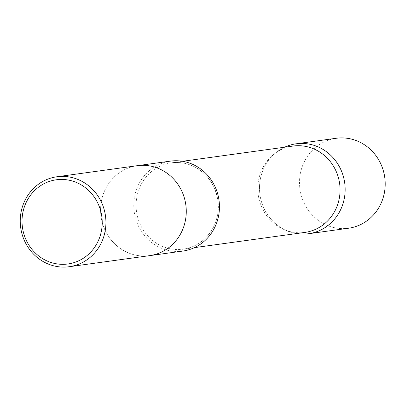 <?xml version="1.0" encoding="UTF-8"?>
<svg xmlns="http://www.w3.org/2000/svg" width="405" height="405" viewBox="0 0 405 405"><rect width="100%" height="100%" fill="white"/><g stroke="black" fill="none" stroke-linecap="round" stroke-linejoin="round"><path stroke-width="0.3" stroke-dasharray="2.02 1.52" d="M100.597 208.772A45.401 42.793 82.2 0 1 137.229 165.696A45.401 42.793 -97.8 0 0 100.597 208.772A45.401 42.793 -97.8 0 0 149.627 255.646A45.401 42.793 82.2 0 1 100.597 208.772M182.817 251.07A45.401 42.793 82.2 0 1 133.787 204.201A45.401 42.793 82.2 0 1 170.419 161.124M304.889 232.414A43.583 41.082 82.2 0 1 283.834 229.473A43.583 41.082 82.2 0 1 257.818 187.414A43.583 41.082 82.2 0 1 273.512 154.589A43.583 41.082 82.2 0 1 292.987 146.063M259.499 186.872A45.39 42.783 82.2 0 1 275.84 152.685A45.39 42.783 82.2 0 1 284.538 147.228A45.39 42.783 -97.8 0 0 259.499 186.872A45.39 42.783 -97.8 0 0 296.44 233.579A45.39 42.783 82.2 0 1 286.593 230.673A45.39 42.783 82.2 0 1 259.499 186.872M348.543 228.228A45.401 42.793 82.2 0 1 299.523 181.354A45.401 42.793 82.2 0 1 336.145 138.282M136.1 204.191A43.583 41.082 82.2 0 1 171.264 162.84A43.583 41.082 82.2 0 1 217.915 200.404A43.583 41.082 82.2 0 1 183.166 249.191A43.583 41.082 82.2 0 1 136.1 204.191M283.834 229.473L286.593 230.673M273.512 154.589L275.84 152.685M182.534 161.286L171.264 162.84C180.341 161.671 188.922 163.468 197.002 168.232C208.423 175.451 215.333 185.986 217.728 199.827C219.14 209.77 217.586 219.105 213.065 227.823C206.287 239.937 196.324 247.055 183.166 249.191L194.435 247.637"/><path stroke-width="0.61" d="M22.032 220.102A42.495 40.054 82.2 0 1 83.06 186.037A42.495 40.054 82.2 0 1 81.268 259.499A42.495 40.054 82.2 0 1 22.032 220.102M20.25 219.849A45.401 42.793 82.2 0 1 56.882 176.772A45.401 42.793 82.2 0 1 105.477 215.9A45.401 42.793 82.2 0 1 69.28 266.718A45.401 42.793 82.2 0 1 20.25 219.849M56.882 176.772L137.229 165.696A45.401 42.793 82.2 0 1 186.26 212.569A45.401 42.793 82.2 0 1 149.627 255.646A45.401 42.793 -97.8 0 0 186.26 212.569A45.401 42.793 -97.8 0 0 137.229 165.696L170.419 161.124A45.401 42.793 82.2 0 1 219.009 200.252A45.401 42.793 82.2 0 1 182.817 251.07L69.28 266.718M182.534 161.286L292.987 146.063A43.583 41.082 82.2 0 1 339.633 183.627A43.583 41.082 82.2 0 1 304.889 232.414L194.435 247.637M284.538 147.228A45.39 42.783 82.2 0 1 344.706 182.928A45.39 42.783 82.2 0 1 296.44 233.579A45.39 42.783 -97.8 0 0 308.509 233.736A45.39 42.783 -97.8 0 0 344.706 182.928A45.39 42.783 -97.8 0 0 296.116 143.81A45.39 42.783 -97.8 0 0 284.538 147.228M296.116 143.81L336.145 138.282A45.401 42.793 82.2 0 1 384.75 177.41A45.401 42.793 82.2 0 1 348.543 228.228L308.509 233.736"/></g></svg>
